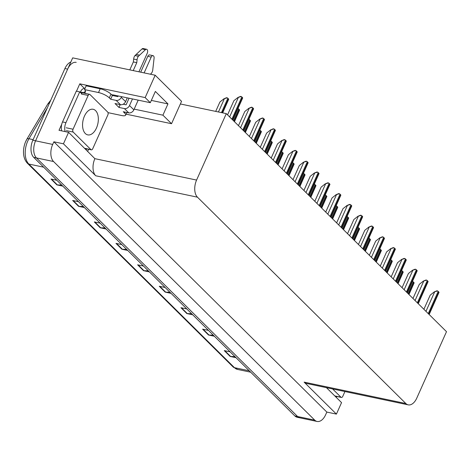 <?xml version="1.0" encoding="UTF-8"?>
<svg xmlns="http://www.w3.org/2000/svg" width="470" height="470" viewBox="0 0 470 470"><rect width="100%" height="100%" fill="white"/><g stroke="black" fill="none" stroke-linecap="round" stroke-linejoin="round"><path stroke-width="0.7" d="M88.595 149.272L87.708 151.252M76.504 91.192L79.794 83.836L84.283 88.284M79.794 83.836L145.16 97.59L155.171 75.218L181.549 101.338L180.374 103.97L226.305 113.628L196.583 180.069L94.87 158.672L68.591 132.323L59.008 130.308L61.746 124.186M196.583 180.069A12.872 7.455 101.9 0 0 197.453 197.177L405.839 403.524L304.125 382.128L336.414 414.099L341.549 402.614L326.444 387.656M304.125 382.128A12.872 7.455 101.9 0 0 306.511 383.461L408.224 404.858A12.872 7.455 101.9 0 0 416.778 398.113L446.5 331.673L226.305 113.628M94.87 158.672A12.872 7.455 101.9 0 0 95.739 175.78L63.45 143.808L53.868 141.793L326.832 412.084L325.657 414.71A12.872 7.455 -78.1 0 1 317.097 421.461A12.872 7.455 -78.1 0 1 314.712 420.127L53.562 161.527A12.872 7.455 -78.1 0 1 52.693 144.419L53.868 141.793M68.591 132.323L63.45 143.808M155.171 75.218L72.686 57.863L35.579 140.818L67.651 69.125A12.872 7.455 -78.1 0 1 76.205 62.381M317.097 421.461L297.246 417.284A12.872 7.455 -78.1 0 1 294.86 415.95L33.711 157.35L36.449 157.926A12.872 7.455 -78.1 0 1 35.579 140.818A12.872 7.455 -78.1 0 0 36.449 157.926L297.598 416.526L36.449 157.926L53.562 161.527M299.983 417.859A12.872 7.455 -78.1 0 1 297.598 416.526A12.872 7.455 -78.1 0 0 299.983 417.859M336.414 414.099L326.832 412.084M405.839 403.524A12.872 7.455 101.9 0 0 408.224 404.858M180.374 103.97L171.544 123.71L126.089 114.151M134.173 109.122L162.92 115.174L171.544 123.71M145.16 97.59L150.318 102.695L114.727 95.21A13.73 3.919 -155.9 0 0 111.66 94.799M162.92 115.174L167.954 103.911L155.358 91.433L150.318 102.695M151.34 100.415L167.954 103.911M47.358 107.789L28.964 138.756A17.161 9.941 101.9 0 0 27.677 141.241A17.161 9.941 101.9 0 0 28.834 164.054A4.289 3.278 134.7 0 1 27.495 163.349C24.781 160.493 23.453 156.557 23.5 151.552A15.445 8.948 -78.1 0 1 25.533 141.887A15.445 8.948 -78.1 0 1 25.727 141.446A15.445 8.948 -78.1 0 1 26.884 139.208A4.289 1.774 -149.3 0 1 26.919 139.132L47.828 103.946A4.289 1.774 -149.3 0 0 47.793 104.017L26.966 139.067M234.894 356.571L230.658 356.507A3.431 2.62 134.7 0 1 230.165 356.448L236.016 357.682M230.112 351.83L224.255 350.602L230.165 356.448M213.239 335.122L209.003 335.057A3.431 2.62 134.7 0 1 208.504 335.004L214.361 336.238M208.457 330.387L202.599 329.153L208.504 335.004M191.584 313.678L187.342 313.613A3.431 2.62 134.7 0 1 186.849 313.561L192.706 314.788M186.796 308.943L180.944 307.709L186.849 313.561M169.923 292.234L165.687 292.164A3.431 2.62 134.7 0 1 165.193 292.111L171.045 293.345M165.14 287.493L159.283 286.265L165.193 292.111M61.635 185.004L57.399 184.939A3.431 2.62 134.7 0 1 56.905 184.886L62.757 186.114M56.852 180.268L51.001 179.035L56.905 184.886M83.296 206.447L79.06 206.383A3.431 2.62 134.7 0 1 78.561 206.33L84.418 207.564M78.508 201.712L72.656 200.479L78.561 206.33M104.951 227.897L100.715 227.827A3.431 2.62 134.7 0 1 100.222 227.774L106.073 229.008M100.169 223.156L94.311 221.928L100.222 227.774M126.612 249.341L122.37 249.276A3.431 2.62 134.7 0 1 121.877 249.223L127.728 250.451M121.824 244.606L115.973 243.372L121.877 249.223M148.267 270.785L144.031 270.72A3.431 2.62 134.7 0 1 143.532 270.667L149.389 271.901M143.479 266.049L137.628 264.816L143.532 270.667M33.711 157.35A12.872 7.455 -78.1 0 1 32.841 140.242L64.913 68.55A12.872 7.455 -78.1 0 1 70.823 62.034M412.384 281.659L412.707 281.459A2.144 0.611 24.1 0 1 413.283 281.906L413.876 282.488A2.144 0.611 24.1 0 1 414.129 282.87L408.976 294.514M423.887 309.284L430.226 295.113L434.304 291.864L437.599 290.948A2.144 0.611 24.1 0 1 438.175 291.394L438.769 291.982A2.144 0.611 24.1 0 1 439.027 292.358L429.169 314.512M434.304 291.864L436.906 290.801L437.599 290.948M401.48 270.861L401.803 270.661A2.144 0.611 24.1 0 1 402.379 271.102L402.966 271.689A2.144 0.611 24.1 0 1 403.225 272.065L398.066 283.716M390.57 260.057L390.893 259.857A2.144 0.611 24.1 0 1 391.469 260.304L392.062 260.891A2.144 0.611 24.1 0 1 392.315 261.267L387.157 272.911M379.66 249.259L379.989 249.059A2.144 0.611 24.1 0 1 380.565 249.505L381.152 250.087A2.144 0.611 24.1 0 1 381.411 250.463L376.253 262.113M412.983 298.479L419.316 284.315L423.394 281.066L426.695 280.149A2.144 0.611 24.1 0 1 427.271 280.596L427.859 281.178A2.144 0.611 24.1 0 1 428.117 281.559L418.259 303.708M423.394 281.066L426.002 280.002L426.695 280.149M402.073 287.681L408.412 273.511L412.484 270.262L415.786 269.345A2.144 0.611 24.1 0 1 416.361 269.792L416.955 270.379A2.144 0.611 24.1 0 1 417.207 270.755L407.355 292.91M412.484 270.262L415.092 269.198L415.786 269.345M391.163 276.883L397.503 262.712L401.58 259.464L404.882 258.547A2.144 0.611 24.1 0 1 405.457 258.993L406.045 259.575A2.144 0.611 24.1 0 1 406.303 259.957L396.445 282.106M401.58 259.464L404.182 258.4L404.882 258.547M380.259 266.079L386.599 251.908L390.67 248.659L393.972 247.743A2.144 0.611 24.1 0 1 394.547 248.189L395.141 248.777A2.144 0.611 24.1 0 1 395.393 249.153L385.535 271.308M390.67 248.659L393.278 247.602L393.972 247.743M110.673 99.24L112.354 95.486L110.979 94.123A8.583 2.45 24.1 0 0 100.192 88.783L86.163 85.834L84.483 89.588L98.512 92.537A8.583 2.45 24.1 0 1 109.299 97.877L110.673 99.24L116.149 100.392L120.485 104.681A4.289 3.278 -45.3 0 0 125.584 101.649L127.282 97.848M138.938 71.798L147.263 53.186A2.738 1.586 -78.1 0 0 146.57 49.262A2.738 1.586 -78.1 0 0 145.453 49.667L138.415 56.277L134.99 55.56L142.028 48.945L145.453 49.667M120.485 104.681L115.009 103.529L118.945 107.43L120.203 104.622M118.945 107.43L124.421 108.582L128.751 112.871L123.275 111.719L124.656 113.082A8.583 2.45 24.1 0 1 125.643 115.15A8.583 2.45 24.1 0 1 121.748 115.544L108.041 112.659M65.148 131.594A8.583 4.97 -78.1 0 1 65.947 122.647L79.718 91.867L76.293 91.151L62.528 121.93A8.583 4.97 101.9 0 0 61.723 130.877M86.938 148.919A8.583 4.97 -78.1 0 1 86.045 149.607M85.117 88.166A4.289 3.278 134.7 0 0 80.787 91.268L80.452 92.014A8.583 4.97 -78.1 0 1 80.023 92.208M80.452 92.014L83.877 92.737A8.583 4.97 -78.1 0 1 83.284 92.99M81.915 93.154A8.583 4.97 -78.1 0 1 81.621 93.107A8.583 4.97 -78.1 0 1 79.718 91.867M83.877 92.737L84.212 91.985L85.746 93.507M84.212 91.985L84.894 92.132L85.446 90.904M84.483 89.588A8.583 2.45 24.1 0 1 85.469 91.65A8.583 2.45 24.1 0 1 84.894 92.132M112.354 95.486L117.829 96.638L118.146 95.927M123.175 104.217L126.101 104.828L129.056 98.224M128.751 112.871A4.289 3.278 -45.3 0 0 133.85 109.839L138.192 100.145M150.406 74.213L151.058 73.626A4.289 2.485 -78.1 0 0 152.697 70.424L154.084 58.209A2.738 1.586 -78.1 0 0 153.02 55.648A2.738 1.586 -78.1 0 0 151.199 57.087L144.131 72.891M132.475 98.941L129.52 105.55A4.289 3.278 134.7 0 1 124.421 108.582M140.706 72.174L147.78 56.365L151.199 57.087M153.02 55.648L149.601 54.931A2.738 1.586 101.9 0 0 147.78 56.365M121.571 96.65L121.254 97.361A4.289 3.278 134.7 0 1 116.149 100.392M136.776 62.657L133.351 61.94L133.639 59.044L137.064 59.761L136.776 62.657L133.221 70.6M129.802 69.877L133.351 61.94M146.57 49.262L143.144 48.539A2.738 1.586 101.9 0 0 142.028 48.945M133.639 59.044A4.289 2.485 -78.1 0 1 134.99 55.56M137.064 59.761A4.289 2.485 -78.1 0 1 138.415 56.277M139.578 55.149L136.153 54.432M336.978 396.521A8.583 4.97 -78.1 0 1 336.085 397.203M96.462 128.022A13.084 7.579 101.9 0 0 93.148 109.275A13.084 7.579 101.9 0 0 84.447 116.131A13.084 7.579 101.9 0 0 87.761 134.884A13.084 7.579 101.9 0 0 96.462 128.022M73.056 129.221A2.144 1.246 101.9 0 0 73.197 132.076L90.921 149.619A2.144 1.246 101.9 0 0 91.315 149.842A2.144 1.246 101.9 0 0 92.743 148.72L107.853 114.938A2.144 1.246 101.9 0 0 107.706 112.083L89.987 94.54A2.144 1.246 101.9 0 0 89.594 94.317A2.144 1.246 101.9 0 0 88.166 95.439L73.056 129.221L66.211 127.781M89.594 94.317L82.749 92.878A2.144 1.246 101.9 0 0 81.322 94L88.166 95.439M332.613 388.954L340.962 397.221A2.144 1.246 101.9 0 0 341.361 397.444A2.144 1.246 101.9 0 0 342.789 396.316L344.921 391.545M368.756 238.454L369.079 238.255A2.144 0.611 24.1 0 1 369.655 238.701L370.248 239.289A2.144 0.611 24.1 0 1 370.501 239.665L365.343 251.309M357.846 227.656L358.169 227.457A2.144 0.611 24.1 0 1 358.745 227.903L359.339 228.485A2.144 0.611 24.1 0 1 359.597 228.867L354.439 240.511M346.942 216.858L347.265 216.652A2.144 0.611 24.1 0 1 347.841 217.099L348.429 217.686A2.144 0.611 24.1 0 1 348.687 218.062L343.529 229.713M369.349 255.28L375.689 241.11L379.766 237.861L383.062 236.945A2.144 0.611 24.1 0 1 383.643 237.391L384.231 237.973A2.144 0.611 24.1 0 1 384.489 238.355L374.631 260.509M379.766 237.861L382.369 236.798L383.062 236.945M358.446 244.476L364.779 230.312L368.856 227.057L372.158 226.146A2.144 0.611 24.1 0 1 372.734 226.587L373.327 227.175A2.144 0.611 24.1 0 1 373.579 227.55L363.721 249.705M368.856 227.057L371.464 226L372.158 226.146M347.536 233.678L353.875 219.508L357.952 216.259L361.248 215.342A2.144 0.611 24.1 0 1 361.824 215.789L362.417 216.376A2.144 0.611 24.1 0 1 362.67 216.752L352.817 238.907M357.952 216.259L360.555 215.195L361.248 215.342M336.032 206.054L336.356 205.854A2.144 0.611 24.1 0 1 336.931 206.301L337.525 206.882A2.144 0.611 24.1 0 1 337.777 207.264L332.625 218.908M325.123 195.256L325.452 195.05A2.144 0.611 24.1 0 1 326.027 195.496L326.615 196.084A2.144 0.611 24.1 0 1 326.873 196.46L321.715 208.11M314.219 184.451L314.542 184.252A2.144 0.611 24.1 0 1 315.117 184.698L315.711 185.28A2.144 0.611 24.1 0 1 315.963 185.662L310.805 197.306M303.309 173.653L303.632 173.454A2.144 0.611 24.1 0 1 304.213 173.894L304.801 174.482A2.144 0.611 24.1 0 1 305.059 174.858L299.901 186.508M292.405 162.849L292.728 162.649A2.144 0.611 24.1 0 1 293.304 163.096L293.897 163.683A2.144 0.611 24.1 0 1 294.149 164.059L288.991 175.704M336.626 222.874L342.965 208.709L347.042 205.461L350.344 204.544A2.144 0.611 24.1 0 1 350.92 204.991L351.507 205.572A2.144 0.611 24.1 0 1 351.766 205.948L341.907 228.103M347.042 205.461L349.651 204.397L350.344 204.544M325.722 212.076L332.061 197.905L336.132 194.656L339.434 193.74A2.144 0.611 24.1 0 1 340.01 194.186L340.603 194.774A2.144 0.611 24.1 0 1 340.856 195.15L331.003 217.305M336.132 194.656L338.741 193.593L339.434 193.74M314.812 201.272L321.151 187.107L325.228 183.858L328.53 182.942A2.144 0.611 24.1 0 1 329.106 183.388L329.693 183.97A2.144 0.611 24.1 0 1 329.952 184.352L320.094 206.5M325.228 183.858L327.831 182.795L328.53 182.942M303.908 190.473L310.247 176.303L314.318 173.054L317.62 172.138A2.144 0.611 24.1 0 1 318.196 172.584L318.789 173.172A2.144 0.611 24.1 0 1 319.042 173.547L309.184 195.702M314.318 173.054L316.927 171.991L317.62 172.138M292.998 179.675L299.337 165.505L303.414 162.256L306.71 161.339A2.144 0.611 24.1 0 1 307.292 161.786L307.879 162.367A2.144 0.611 24.1 0 1 308.138 162.749L298.28 184.898M303.414 162.256L306.017 161.192L306.71 161.339M281.495 152.051L281.818 151.851A2.144 0.611 24.1 0 1 282.394 152.298L282.987 152.879A2.144 0.611 24.1 0 1 283.24 153.255L278.087 164.905M270.591 141.247L270.914 141.047A2.144 0.611 24.1 0 1 271.49 141.494L272.077 142.081A2.144 0.611 24.1 0 1 272.336 142.457L267.177 154.101M259.681 130.448L260.004 130.249A2.144 0.611 24.1 0 1 260.58 130.695L261.173 131.277A2.144 0.611 24.1 0 1 261.426 131.659L256.273 143.303M248.771 119.65L249.1 119.445A2.144 0.611 24.1 0 1 249.676 119.891L250.263 120.479A2.144 0.611 24.1 0 1 250.522 120.855L245.363 132.505M237.867 108.846L238.19 108.646A2.144 0.611 24.1 0 1 238.766 109.093L239.359 109.675A2.144 0.611 24.1 0 1 239.612 110.056L234.454 121.701M215.707 111.402L219.907 102.008L223.984 98.759L227.28 97.842A2.144 0.611 24.1 0 1 227.856 98.289L228.449 98.876A2.144 0.611 24.1 0 1 228.708 99.252L222.668 112.865M223.984 98.759L226.587 97.701L227.28 97.842M282.094 168.871L288.427 154.701L292.505 151.452L295.806 150.535A2.144 0.611 24.1 0 1 296.382 150.982L296.97 151.569A2.144 0.611 24.1 0 1 297.228 151.945L287.37 174.1M292.505 151.452L295.113 150.394L295.806 150.535M271.184 158.073L277.523 143.902L281.595 140.653L284.896 139.737A2.144 0.611 24.1 0 1 285.472 140.183L286.066 140.765A2.144 0.611 24.1 0 1 286.318 141.147L276.466 163.302M281.595 140.653L284.203 139.59L284.896 139.737M260.274 147.269L266.613 133.104L270.691 129.849L273.992 128.939A2.144 0.611 24.1 0 1 274.568 129.379L275.156 129.967A2.144 0.611 24.1 0 1 275.414 130.343L265.556 152.497M270.691 129.849L273.293 128.792L273.992 128.939M249.37 136.47L255.709 122.3L259.781 119.051L263.083 118.135A2.144 0.611 24.1 0 1 263.658 118.581L264.252 119.169A2.144 0.611 24.1 0 1 264.504 119.544L254.652 141.699M259.781 119.051L262.389 117.988L263.083 118.135M238.46 125.666L244.8 111.502L248.877 108.253L252.173 107.336A2.144 0.611 24.1 0 1 252.754 107.783L253.342 108.364A2.144 0.611 24.1 0 1 253.6 108.746L243.742 130.895M248.877 108.253L251.479 107.189L252.173 107.336M227.556 114.868L233.89 100.698L237.967 97.449L241.269 96.532A2.144 0.611 24.1 0 1 241.844 96.979L242.438 97.566A2.144 0.611 24.1 0 1 242.69 97.942L232.832 120.097M237.967 97.449L240.575 96.385L241.269 96.532M52.693 144.419L32.841 140.242M314.712 420.127L294.86 415.95M197.453 197.177L95.739 175.78M25.533 141.887L26.919 139.132A4.289 1.774 -149.3 0 1 28.964 138.756L33.117 139.625M49.291 103.476A4.289 1.774 -149.3 0 0 47.828 103.946L50.76 100.186M43.622 167.167L28.834 164.054L234.459 367.669A17.161 9.941 101.9 0 0 237.644 369.449L233.12 366.964A4.289 3.278 -45.3 0 0 234.459 367.669L249.247 370.783M64.913 68.55L67.651 69.125M144.031 270.72L138.186 264.933M122.37 249.276L116.531 243.489M100.715 227.827L94.875 222.046M79.06 206.383L73.214 200.596M57.399 184.939L51.559 179.152M165.687 292.164L159.847 286.383M187.342 313.613L181.502 307.827M209.003 335.057L203.158 329.27M230.658 356.507L224.819 350.72M408.642 294.185L413.876 282.488M408.054 293.603L413.283 281.906M428.834 314.183L438.769 291.982M428.246 313.596L438.175 291.394M425.961 311.34L434.644 291.935M397.738 283.387L402.966 271.689M397.144 282.799L402.379 271.102M386.828 272.588L392.062 260.891M386.24 272.001L391.469 260.304M375.924 261.784L381.152 250.087M375.33 261.203L380.565 249.505M417.93 303.385L427.859 281.178M417.337 302.798L427.271 280.596M415.057 300.536L423.734 281.136M407.02 292.581L416.955 270.379M406.433 291.999L416.361 269.792M404.147 289.737L412.83 270.332M396.116 281.783L406.045 259.575M395.523 281.195L405.457 258.993M393.243 278.933L401.921 259.534M385.206 270.978L395.141 248.777M384.619 270.397L394.547 248.189M382.333 268.135L391.011 248.736M110.979 94.123L109.299 97.877M124.656 113.082L125.096 112.101M65.947 122.647L62.528 121.93M100.192 88.783L98.512 92.537M133.85 109.839L129.52 105.55M125.584 101.649L121.254 97.361M73.197 132.076L66.352 130.631M90.921 149.619L84.747 148.32M340.962 397.221L334.793 395.922M365.014 250.986L370.248 239.289M364.42 250.398L369.655 238.701M354.104 240.182L359.339 228.485M353.516 239.6L358.745 227.903M343.2 229.383L348.429 217.686M342.606 228.796L347.841 217.099M374.302 260.18L384.231 237.973M373.709 259.593L383.643 237.391M371.429 257.337L380.107 237.932M363.392 249.376L373.327 227.175M362.799 248.795L372.734 226.587M360.519 246.533L369.197 227.133M352.482 238.578L362.417 216.376M351.895 237.99L361.824 215.789M349.61 235.734L358.293 216.329M332.29 218.579L337.525 206.882M331.703 217.998L336.931 206.301M321.386 207.781L326.615 196.084M320.793 207.194L326.027 195.496M310.476 196.977L315.711 185.28M309.889 196.395L315.117 184.698M299.566 186.179L304.801 174.482M298.979 185.591L304.213 173.894M288.662 175.38L293.897 163.683M288.069 174.793L293.304 163.096M341.578 227.774L351.507 205.572M340.985 227.192L350.92 204.991M338.706 224.93L347.383 205.531M330.669 216.976L340.603 194.774M330.081 216.388L340.01 194.186M327.796 214.132L336.479 194.727M319.764 206.177L329.693 183.97M319.171 205.59L329.106 183.388M316.892 203.328L325.569 183.929M308.855 195.373L318.789 173.172M308.267 194.792L318.196 172.584M305.982 192.53L314.659 173.125M297.945 184.575L307.879 162.367M297.357 183.987L307.292 161.786M295.078 181.726L303.755 162.326M277.752 164.576L282.987 152.879M277.165 163.995L282.394 152.298M266.848 153.778L272.077 142.081M266.255 153.191L271.49 141.494M255.939 142.974L261.173 131.277M255.351 142.392L260.58 130.695M245.035 132.176L250.263 120.479M244.441 131.588L249.676 119.891M234.125 121.372L239.359 109.675M233.531 120.79L238.766 109.093M222.234 112.771L228.449 98.876M221.452 112.612L227.856 98.289M218.444 111.978L224.325 98.835M287.041 173.771L296.97 151.569M286.447 173.189L296.382 150.982M284.168 170.927L292.845 151.528M276.131 162.972L286.066 140.765M275.543 162.385L285.472 140.183M273.258 160.129L281.941 140.724M265.227 152.168L275.156 129.967M264.634 151.587L274.568 129.379M262.354 149.325L271.031 129.926M254.317 141.37L264.252 119.169M253.73 140.783L263.658 118.581M251.444 138.527L260.122 119.121M243.413 130.566L253.342 108.364M242.82 129.984L252.754 107.783M240.54 127.723L249.218 108.323M232.503 119.768L242.438 97.566M231.91 119.18L241.844 96.979M229.63 116.924L238.308 97.519M233.12 366.964L27.495 163.349M237.644 369.449L250.675 372.193M126.841 112.471L125.643 115.15M91.315 149.842L84.923 148.496M341.361 397.444L334.969 396.098"/></g></svg>

